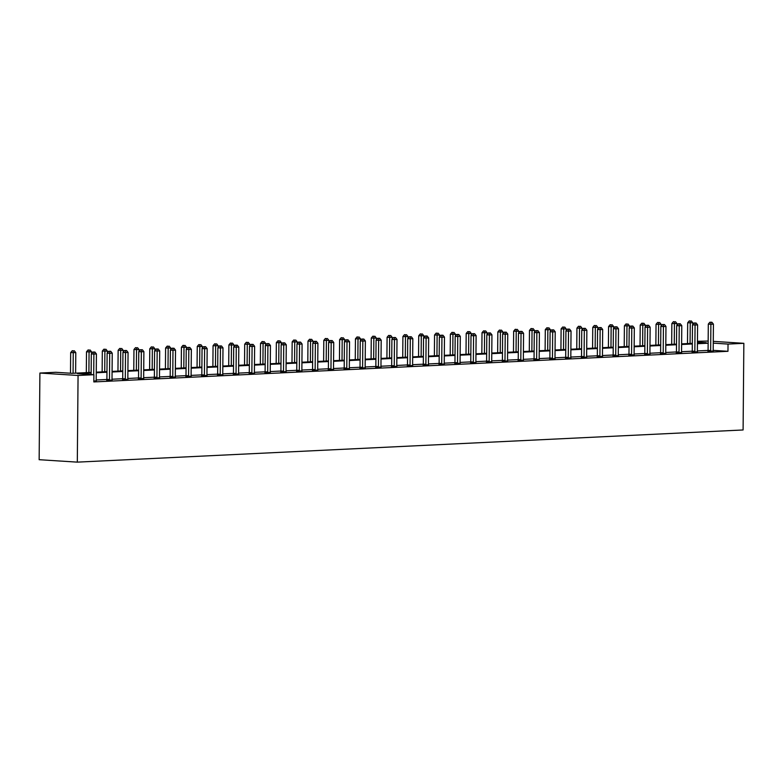 <?xml version="1.0" encoding="UTF-8"?>
<svg xmlns="http://www.w3.org/2000/svg" width="783" height="783" viewBox="0 0 783 783"><rect width="100%" height="100%" fill="white"/><g stroke="black" fill="none" stroke-linecap="round" stroke-linejoin="round"><path stroke-width="1.17" d="M697.457 341.28L708.165 341.036M91.141 372.405L72.075 373.325L55.73 372.277L39.904 373.051L39.15 459.699L77.311 462.136L743.096 429.965L743.85 343.316L728.033 344.08L713.254 343.14M692.123 351.9L697.467 351.802M660.48 353.436L665.824 353.329M628.837 354.963L634.181 354.865M597.194 356.49L602.538 356.392M565.551 358.017L570.895 357.919M533.918 359.544L539.262 359.446M502.275 361.08L507.619 360.973M470.632 362.607L475.976 362.5M438.989 364.134L444.333 364.036M407.346 365.661L412.69 365.563M375.713 367.188L381.057 367.09M344.07 368.724L349.414 368.617M312.427 370.251L317.771 370.144M280.784 371.778L286.128 371.68M249.141 373.305L254.485 373.207M217.498 374.832L222.852 374.734M185.865 376.369L191.209 376.261M154.222 377.895L159.566 377.788M122.579 379.422L127.923 379.324M96.28 380.851L93.833 381.096M708.077 350.422L697.379 350.941M692.26 351.195L681.553 351.704M676.434 351.959L665.736 352.477M660.617 352.722L649.91 353.241M644.8 353.485L634.093 354.004M628.974 354.249L618.276 354.768M613.158 355.012L602.45 355.531M597.331 355.776L586.633 356.294M581.515 356.539L570.807 357.058M565.698 357.302L554.99 357.821M549.872 358.066L539.174 358.585M534.055 358.839L523.347 359.348M518.229 359.603L507.531 360.121M502.412 360.366L491.704 360.885M486.595 361.129L475.888 361.648M470.769 361.893L460.071 362.412M454.952 362.656L444.245 363.175M439.126 363.42L428.428 363.938M423.309 364.183L412.602 364.702M407.317 365.788L407.414 365.446A1.449 1.008 93.7 0 0 407.493 364.907L396.785 365.465M391.666 365.71L380.969 366.229M375.85 366.483L365.142 366.992M360.023 367.247L349.326 367.756M344.207 368.01L333.499 368.529M328.39 368.773L317.683 369.292M312.564 369.537L301.856 370.056M296.747 370.3L286.04 370.819M280.745 371.905L280.843 371.563A1.449 1.008 93.7 0 0 280.921 371.025L270.223 371.582M265.104 371.827L254.397 372.346M249.278 372.591L238.58 373.109M233.461 373.354L222.754 373.873M217.645 374.127L206.937 374.636M201.818 374.891L191.121 375.4M186.002 375.654L175.294 376.173M170.175 376.417L159.478 376.936M154.359 377.181L143.651 377.7M138.542 377.944L127.835 378.463M122.716 378.708L112.018 379.226M106.899 379.471L96.192 379.99M91.141 373.021L77.537 373.677L93.891 374.714L93.823 381.938L727.965 351.303L713.196 350.353M106.762 380.186L112.106 380.088M138.395 378.659L143.739 378.561M170.038 377.132L175.382 377.024M201.681 375.595L207.025 375.497M233.324 374.068L238.668 373.971M264.967 372.542L270.311 372.444M296.61 371.015L301.954 370.917M328.243 369.488L333.587 369.38M359.886 367.951L365.23 367.853M391.529 366.424L396.873 366.327M423.172 364.898L428.516 364.8M454.815 363.371L460.159 363.273M486.449 361.844L491.793 361.736M518.092 360.307L523.435 360.209M549.735 358.78L555.078 358.683M581.378 357.254L586.721 357.156M613.02 355.727L618.364 355.629M644.654 354.2L649.998 354.092M676.297 352.663L681.641 352.565M707.94 351.136L713.284 351.038M727.965 351.303L728.033 344.08M93.891 374.714L78.065 375.478L77.311 462.136M743.85 343.316L713.274 341.359M697.447 343.111L706.217 342.69L697.447 342.122M96.26 372.16L106.968 371.641M112.086 371.396L122.784 370.878M127.903 370.623L138.611 370.114M143.72 369.86L154.427 369.341M159.546 369.096L170.244 368.578M175.363 368.333L186.07 367.814M191.189 367.57L201.887 367.051M207.006 366.806L217.713 366.287M222.822 366.043L233.53 365.524M238.649 365.279L249.356 364.761M254.465 364.516L265.173 363.997M270.292 363.752L280.989 363.234M286.108 362.979L296.816 362.47M301.925 362.216L312.632 361.707M317.751 361.452L328.459 360.934M333.568 360.689L344.275 360.17M349.394 359.926L360.092 359.407M365.211 359.162L375.918 358.643M381.027 358.399L391.735 357.88M396.854 357.635L407.561 357.117M412.67 356.872L423.378 356.353M428.497 356.108L439.194 355.59M444.313 355.335L455.021 354.826M460.14 354.572L470.837 354.063M475.956 353.808L486.664 353.29M491.773 353.045L502.48 352.526M507.599 352.281L518.297 351.763M523.416 351.518L534.123 350.999M539.242 350.755L549.94 350.236M555.059 349.991L565.766 349.472M570.876 349.228L581.583 348.709M586.702 348.464L597.4 347.946M602.519 347.691L613.226 347.182M618.345 346.928L629.043 346.419M634.161 346.164L644.869 345.646M649.978 345.401L660.686 344.882M665.804 344.637L676.502 344.119M681.621 343.874L692.329 343.355M39.904 373.051L78.065 375.478M708.145 343.208L697.438 343.727M692.319 343.972L681.621 344.491M676.502 344.735L665.795 345.254M660.676 345.499L649.978 346.017M644.859 346.262L634.152 346.781M629.043 347.026L618.335 347.544M613.216 347.789L602.519 348.308M597.4 348.552L586.692 349.071M581.573 349.326L570.876 349.835M565.757 350.089L555.049 350.598M549.94 350.853L539.233 351.371M534.114 351.616L523.416 352.135M518.297 352.379L507.59 352.898M502.471 353.143L491.773 353.662M486.654 353.906L475.947 354.425M470.837 354.67L460.13 355.188M455.011 355.433L444.313 355.952M439.194 356.196L428.487 356.715M423.368 356.96L412.67 357.479M407.551 357.733L396.844 358.242M391.735 358.497L381.027 359.015M375.909 359.26L365.211 359.779M360.092 360.023L349.384 360.542M344.266 360.787L333.568 361.306M328.449 361.55L317.741 362.069M312.632 362.314L301.925 362.832M296.806 363.077L286.108 363.596M280.989 363.841L270.282 364.359M265.163 364.604L254.465 365.123M249.346 365.377L238.639 365.886M233.53 366.141L222.822 366.659M217.703 366.904L206.996 367.423M201.887 367.667L191.179 368.186M186.06 368.431L175.363 368.95M170.244 369.194L159.536 369.713M154.427 369.958L143.72 370.476M138.601 370.721L127.893 371.24M122.784 371.485L112.077 372.003M106.958 372.248L96.26 372.767M93.706 374.705L93.882 354.073L96.417 353.955L96.192 380.235A1.449 1.008 93.7 0 0 96.26 380.773L96.319 380.978M91.131 374.538L91.308 353.906L93.882 354.073L93.891 352.105L94.9 352.056L92.854 352.047L93.891 352.105M92.854 352.047L91.308 353.906M96.417 353.955L94.9 352.056M75.618 373.158L75.794 352.634L70.676 352.595L70.499 373.227M73.259 350.794L72.232 350.725L73.259 350.794L73.083 373.276M74.277 350.745L75.794 352.634M70.676 352.595L72.232 350.725M109.336 380.352L109.395 380.137A1.449 1.008 93.7 0 0 109.473 379.589L109.708 353.309L112.243 353.182L112.008 379.471A1.449 1.008 93.7 0 0 112.077 380.009L112.135 380.215M106.723 380.313L106.821 379.97A1.449 1.008 93.7 0 0 106.899 379.432L107.124 353.143L109.708 353.309L109.708 351.342L110.726 351.293L108.68 351.283L109.708 351.342M108.68 351.283L107.124 353.143M112.243 353.182L110.726 351.293M125.163 379.589L125.221 379.373A1.449 1.008 93.7 0 0 125.3 378.825L125.525 352.546L128.06 352.419L127.835 378.708A1.449 1.008 93.7 0 0 127.903 379.246L127.962 379.452M122.54 379.549L122.637 379.207A1.449 1.008 93.7 0 0 122.716 378.669L122.951 352.379L125.525 352.546L125.534 350.578L126.543 350.53L124.497 350.51L125.534 350.578M124.497 350.51L122.951 352.379M128.06 352.419L126.543 350.53M91.601 353.554L91.611 351.87L86.502 351.831L86.316 372.639M89.086 350.03L88.048 349.962L89.086 350.03L88.9 372.512M90.094 349.981L91.611 351.87M86.502 351.831L88.048 349.962M107.418 352.79L107.437 351.107L102.319 351.068L102.142 371.876M104.902 349.267L103.875 349.198L104.902 349.267L104.716 371.749M105.92 349.218L107.437 351.107M102.319 351.068L103.875 349.198M140.979 378.825L141.038 378.61A1.449 1.008 93.7 0 0 141.116 378.062L141.351 351.782L143.886 351.655L143.651 377.944A1.449 1.008 93.7 0 0 143.72 378.473L143.778 378.688M138.366 378.786L138.464 378.443A1.449 1.008 93.7 0 0 138.542 377.895L138.767 351.616L141.351 351.782L141.351 349.815L142.369 349.766L140.323 349.747L141.351 349.815M140.323 349.747L138.767 351.616M143.886 351.655L142.369 349.766M123.244 352.027L123.254 350.344L118.145 350.295L117.959 371.113M120.719 348.504L119.691 348.435L120.719 348.504L120.543 370.985M121.737 348.455L123.254 350.344M118.145 350.295L119.691 348.435M156.796 378.062L156.864 377.846A1.449 1.008 93.7 0 0 156.943 377.298L157.168 351.019L159.703 350.892L159.478 377.181A1.449 1.008 93.7 0 0 159.546 377.709L159.605 377.925M154.182 378.013L154.28 377.68A1.449 1.008 93.7 0 0 154.359 377.132L154.594 350.853L157.168 351.019L157.168 349.052L158.186 349.003L156.14 348.983L157.168 349.052M156.14 348.983L154.594 350.853M159.703 350.892L158.186 349.003M139.061 351.264L139.071 349.58L133.962 349.531L133.776 370.339M136.545 347.74L135.508 347.672L136.545 347.74L136.359 370.222M137.554 347.681L139.071 349.58M133.962 349.531L135.508 347.672M172.622 377.289L172.681 377.073A1.449 1.008 93.7 0 0 172.759 376.535L172.984 350.255L175.519 350.128L175.294 376.417A1.449 1.008 93.7 0 0 175.363 376.946L175.421 377.161M170.009 377.249L170.107 376.917A1.449 1.008 93.7 0 0 170.185 376.369L170.41 350.089L172.984 350.255L172.994 348.288L174.002 348.239L171.957 348.22L172.994 348.288M171.957 348.22L170.41 350.089M175.519 350.128L174.002 348.239M154.877 350.5L154.897 348.817L149.778 348.768L149.602 369.576M152.362 346.967L151.334 346.908L152.362 346.967L152.186 369.459M153.38 346.918L154.897 348.817M149.778 348.768L151.334 346.908M188.439 376.525L188.497 376.31A1.449 1.008 93.7 0 0 188.576 375.771L188.811 349.482L191.346 349.365L191.111 375.644A1.449 1.008 93.7 0 0 191.179 376.183L191.238 376.388M185.825 376.486L185.923 376.153A1.449 1.008 93.7 0 0 186.002 375.605L186.227 349.326L188.811 349.482L188.811 347.525L189.829 347.476L187.783 347.456L188.811 347.525M187.783 347.456L186.227 349.326M191.346 349.365L189.829 347.476M170.704 349.737L170.714 348.044L165.605 348.004L165.419 368.813M168.188 346.203L167.151 346.145L168.188 346.203L168.002 368.685M169.197 346.155L170.714 348.044M165.605 348.004L167.151 346.145M204.265 375.762L204.324 375.546A1.449 1.008 93.7 0 0 204.402 375.008L204.627 348.719L207.162 348.601L206.937 374.881A1.449 1.008 93.7 0 0 207.006 375.419L207.064 375.625M201.642 375.723L201.74 375.38A1.449 1.008 93.7 0 0 201.818 374.842L202.053 348.562L204.627 348.719L204.637 346.761L205.645 346.712L203.6 346.693L204.637 346.761M203.6 346.693L202.053 348.562M207.162 348.601L205.645 346.712M186.52 348.973L186.54 347.28L181.421 347.241L181.245 368.049M184.005 345.44L182.977 345.372L184.005 345.44L183.819 367.922M185.023 345.391L186.54 347.28M181.421 347.241L182.977 345.372M220.082 374.998L220.14 374.783A1.449 1.008 93.7 0 0 220.219 374.245L220.454 347.955L222.989 347.838L222.754 374.117A1.449 1.008 93.7 0 0 222.822 374.656L222.881 374.861M217.468 374.959L217.566 374.617A1.449 1.008 93.7 0 0 217.645 374.078L217.87 347.789L220.454 347.955L220.454 345.998L221.472 345.949L219.426 345.929L220.454 345.998M219.426 345.929L217.87 347.789M222.989 347.838L221.472 345.949M202.347 348.21L202.357 346.517L197.247 346.478L197.062 367.286M199.822 344.677L198.794 344.608L199.822 344.677L199.645 367.158M200.839 344.628L202.357 346.517M197.247 346.478L198.794 344.608M235.898 374.235L235.967 374.02A1.449 1.008 93.7 0 0 236.045 373.481L236.27 347.192L238.805 347.075L238.58 373.354A1.449 1.008 93.7 0 0 238.649 373.892L238.707 374.098M233.285 374.196L233.383 373.853A1.449 1.008 93.7 0 0 233.461 373.315L233.696 347.026L236.27 347.192L236.27 345.234L237.288 345.186L235.243 345.166L236.27 345.234M235.243 345.166L233.696 347.026M238.805 347.075L237.288 345.186M251.725 373.471L251.783 373.256A1.449 1.008 93.7 0 0 251.862 372.718L252.087 346.429L254.622 346.311L254.397 372.591A1.449 1.008 93.7 0 0 254.465 373.129L254.524 373.334M249.111 373.432L249.209 373.09A1.449 1.008 93.7 0 0 249.288 372.551L249.513 346.262L252.087 346.429L252.097 344.461L253.105 344.412L251.059 344.403L252.097 344.461M251.059 344.403L249.513 346.262M254.622 346.311L253.105 344.412M267.541 372.708L267.6 372.493A1.449 1.008 93.7 0 0 267.678 371.945L267.913 345.665L270.448 345.538L270.213 371.827A1.449 1.008 93.7 0 0 270.282 372.365L270.341 372.571M264.928 372.669L265.026 372.326A1.449 1.008 93.7 0 0 265.104 371.788L265.329 345.499L267.913 345.665L267.913 343.698L268.931 343.649L266.886 343.639L267.913 343.698M266.886 343.639L265.329 345.499M270.448 345.538L268.931 343.649M283.368 371.945L283.426 371.729A1.449 1.008 93.7 0 0 283.505 371.181L283.73 344.902L286.265 344.774L286.04 371.064A1.449 1.008 93.7 0 0 286.108 371.602L286.167 371.808M283.505 371.181L280.921 371.025L281.156 344.735L283.73 344.902L283.74 342.934L284.748 342.885L282.702 342.876L283.74 342.934M282.702 342.876L281.156 344.735M286.265 344.774L284.748 342.885M299.184 371.181L299.243 370.966A1.449 1.008 93.7 0 0 299.321 370.418L299.556 344.138L302.091 344.011L301.856 370.3A1.449 1.008 93.7 0 0 301.925 370.829L301.984 371.044M296.571 371.142L296.669 370.799A1.449 1.008 93.7 0 0 296.747 370.251L296.972 343.972L299.556 344.138L299.556 342.171L300.574 342.122L298.529 342.102L299.556 342.171M298.529 342.102L296.972 343.972M302.091 344.011L300.574 342.122M315.001 370.418L315.069 370.202A1.449 1.008 93.7 0 0 315.148 369.654L315.373 343.375L317.908 343.248L317.683 369.537A1.449 1.008 93.7 0 0 317.751 370.065L317.81 370.281M312.388 370.369L312.486 370.036A1.449 1.008 93.7 0 0 312.564 369.488L312.799 343.208L315.373 343.375L315.373 341.408L316.391 341.359L314.345 341.339L315.373 341.408M314.345 341.339L312.799 343.208M317.908 343.248L316.391 341.359M330.827 369.645L330.886 369.429A1.449 1.008 93.7 0 0 330.964 368.891L331.189 342.611L333.734 342.484L333.499 368.773A1.449 1.008 93.7 0 0 333.568 369.302L333.627 369.517M328.214 369.605L328.312 369.273A1.449 1.008 93.7 0 0 328.39 368.724L328.615 342.445L331.189 342.611L331.199 340.644L332.207 340.595L330.162 340.576L331.199 340.644M330.162 340.576L328.615 342.445M333.734 342.484L332.207 340.595M346.644 368.881L346.703 368.666A1.449 1.008 93.7 0 0 346.781 368.127L347.016 341.838L349.551 341.721L349.316 368A1.449 1.008 93.7 0 0 349.384 368.539L349.443 368.754M344.031 368.842L344.129 368.509A1.449 1.008 93.7 0 0 344.207 367.961L344.432 341.682L347.016 341.838L347.016 339.881L348.034 339.832L345.988 339.812L347.016 339.881M345.988 339.812L344.432 341.682M349.551 341.721L348.034 339.832M362.47 368.118L362.529 367.902A1.449 1.008 93.7 0 0 362.607 367.364L362.832 341.075L365.367 340.957L365.142 367.237A1.449 1.008 93.7 0 0 365.211 367.775L365.269 367.981M359.847 368.079L359.945 367.736A1.449 1.008 93.7 0 0 360.023 367.198L360.258 340.918L362.832 341.075L362.842 339.117L363.85 339.068L361.805 339.049L362.842 339.117M361.805 339.049L360.258 340.918M365.367 340.957L363.85 339.068M378.287 367.354L378.346 367.139A1.449 1.008 93.7 0 0 378.424 366.601L378.659 340.311L381.194 340.194L380.959 366.473A1.449 1.008 93.7 0 0 381.027 367.012L381.086 367.217M375.674 367.315L375.771 366.973A1.449 1.008 93.7 0 0 375.85 366.434L376.075 340.145L378.659 340.311L378.659 338.354L379.677 338.305L377.631 338.285L378.659 338.354M377.631 338.285L376.075 340.145M381.194 340.194L379.677 338.305M218.163 347.446L218.173 345.753L213.064 345.714L212.878 366.522M215.648 343.913L214.611 343.845L215.648 343.913L215.462 366.395M216.656 343.864L218.173 345.753M213.064 345.714L214.611 343.845M233.98 346.673L234 344.99L228.881 344.951L228.705 365.759M231.465 343.15L230.437 343.081L231.465 343.15L231.288 365.632M232.482 343.101L234 344.99M228.881 344.951L230.437 343.081M249.806 345.91L249.816 344.226L244.707 344.187L244.521 364.995M247.291 342.386L246.254 342.318L247.291 342.386L247.105 364.868M248.299 342.337L249.816 344.226M244.707 344.187L246.254 342.318M265.623 345.146L265.643 343.463L260.524 343.424L260.348 364.232M263.108 341.623L262.08 341.554L263.108 341.623L262.922 364.105M264.125 341.574L265.643 343.463M260.524 343.424L262.08 341.554M281.449 344.383L281.459 342.7L276.35 342.651L276.164 363.469M278.924 340.859L277.896 340.791L278.924 340.859L278.748 363.341M279.942 340.811L281.459 342.7M276.35 342.651L277.896 340.791M297.266 343.62L297.286 341.936L292.167 341.887L291.981 362.695M294.751 340.096L293.713 340.028L294.751 340.096L294.565 362.578M295.759 340.047L297.286 341.936M292.167 341.887L293.713 340.028M313.083 342.856L313.102 341.173L307.983 341.124L307.807 361.932M310.567 339.323L309.539 339.264L310.567 339.323L310.391 361.815M311.585 339.274L313.102 341.173M307.983 341.124L309.539 339.264M328.909 342.093L328.919 340.399L323.81 340.36L323.624 361.169M326.394 338.559L325.356 338.501L326.394 338.559L326.208 361.051M327.402 338.51L328.919 340.399M323.81 340.36L325.356 338.501M344.726 341.329L344.745 339.636L339.626 339.597L339.45 360.405M342.21 337.796L341.182 337.727L342.21 337.796L342.024 360.278M343.228 337.747L344.745 339.636M339.626 339.597L341.182 337.727M360.552 340.566L360.562 338.873L355.453 338.833L355.267 359.642M358.027 337.033L356.999 336.964L358.027 337.033L357.851 359.514M359.045 336.984L360.562 338.873M355.453 338.833L356.999 336.964M394.103 366.591L394.172 366.375A1.449 1.008 93.7 0 0 394.25 365.837L394.475 339.548L397.01 339.43L396.785 365.71A1.449 1.008 93.7 0 0 396.854 366.248L396.912 366.454M391.49 366.552L391.588 366.209A1.449 1.008 93.7 0 0 391.666 365.671L391.901 339.382L394.475 339.548L394.475 337.59L395.493 337.542L393.448 337.522L394.475 337.59M393.448 337.522L391.901 339.382M397.01 339.43L395.493 337.542M376.369 339.802L376.388 338.109L371.269 338.07L371.093 358.878M373.853 336.269L372.816 336.201L373.853 336.269L373.667 358.751M374.861 336.22L376.388 338.109M371.269 338.07L372.816 336.201M409.93 365.827L409.989 365.612A1.449 1.008 93.7 0 0 410.067 365.074L410.302 338.785L412.837 338.667L412.602 364.947A1.449 1.008 93.7 0 0 412.67 365.485L412.729 365.69M410.067 365.074L407.493 364.907L407.718 338.618L410.302 338.785L410.302 336.817L411.31 336.768L409.264 336.759L410.302 336.817M409.264 336.759L407.718 338.618M412.837 338.667L411.31 336.768M392.185 339.039L392.205 337.346L387.086 337.307L386.91 358.115M389.67 335.506L388.642 335.437L389.67 335.506L389.494 357.988M390.688 335.457L392.205 337.346M387.086 337.307L388.642 335.437M425.746 365.064L425.805 364.849A1.449 1.008 93.7 0 0 425.883 364.301L426.118 338.021L428.653 337.894L428.428 364.183A1.449 1.008 93.7 0 0 428.497 364.721L428.546 364.927M423.133 365.025L423.231 364.682A1.449 1.008 93.7 0 0 423.309 364.144L423.534 337.855L426.118 338.021L426.118 336.054L427.136 336.005L425.091 335.995L426.118 336.054M425.091 335.995L423.534 337.855M428.653 337.894L427.136 336.005M408.012 338.266L408.021 336.582L402.912 336.543L402.726 357.351M405.496 334.742L404.459 334.674L405.496 334.742L405.31 357.224M406.504 334.693L408.021 336.582M402.912 336.543L404.459 334.674M441.573 364.301L441.632 364.085A1.449 1.008 93.7 0 0 441.71 363.537L441.935 337.258L444.47 337.13L444.245 363.42A1.449 1.008 93.7 0 0 444.313 363.958L444.372 364.164M438.95 364.261L439.048 363.919A1.449 1.008 93.7 0 0 439.126 363.381L439.361 337.091L441.935 337.258L441.945 335.29L442.953 335.241L440.907 335.232L441.945 335.29M440.907 335.232L439.361 337.091M444.47 337.13L442.953 335.241M423.828 337.502L423.848 335.819L418.729 335.78L418.553 356.588M421.313 333.979L420.285 333.91L421.313 333.979L421.127 356.461M422.331 333.93L423.848 335.819M418.729 335.78L420.285 333.91M457.389 363.537L457.448 363.322A1.449 1.008 93.7 0 0 457.526 362.774L457.761 336.494L460.296 336.367L460.061 362.656A1.449 1.008 93.7 0 0 460.13 363.185L460.189 363.4M454.776 363.498L454.874 363.155A1.449 1.008 93.7 0 0 454.952 362.607L455.177 336.328L457.761 336.494L457.761 334.527L458.779 334.478L456.734 334.458L457.761 334.527M456.734 334.458L455.177 336.328M460.296 336.367L458.779 334.478M439.654 336.739L439.664 335.055L434.555 335.007L434.369 355.825M437.129 333.215L436.102 333.147L437.129 333.215L436.953 355.697M438.147 333.166L439.664 335.055M434.555 335.007L436.102 333.147M473.206 362.774L473.275 362.558A1.449 1.008 93.7 0 0 473.353 362.01L473.578 335.731L476.113 335.604L475.888 361.893A1.449 1.008 93.7 0 0 475.956 362.421L476.015 362.637M470.593 362.735L470.691 362.392A1.449 1.008 93.7 0 0 470.769 361.844L471.004 335.564L473.578 335.731L473.578 333.764L474.596 333.715L472.55 333.695L473.578 333.764M472.55 333.695L471.004 335.564M476.113 335.604L474.596 333.715M455.471 335.976L455.491 334.292L450.372 334.243L450.196 355.051M452.956 332.452L451.928 332.384L452.956 332.452L452.77 354.934M453.964 332.403L455.491 334.292M450.372 334.243L451.928 332.384M489.032 362L489.091 361.795A1.449 1.008 93.7 0 0 489.169 361.247L489.404 334.967L491.939 334.84L491.704 361.129A1.449 1.008 93.7 0 0 491.773 361.658L491.832 361.873M486.419 361.961L486.517 361.629A1.449 1.008 93.7 0 0 486.595 361.08L486.82 334.801L489.404 334.967L489.404 333L490.412 332.951L488.367 332.932L489.404 333M488.367 332.932L486.82 334.801M491.939 334.84L490.412 332.951M471.288 335.212L471.307 333.529L466.188 333.48L466.012 354.288M468.772 331.679L467.745 331.62L468.772 331.679L468.596 354.17M469.79 331.63L471.307 333.529M466.188 333.48L467.745 331.62M504.849 361.237L504.918 361.022A1.449 1.008 93.7 0 0 504.986 360.483L505.221 334.194L507.756 334.077L507.531 360.356A1.449 1.008 93.7 0 0 507.599 360.894L507.648 361.11M502.236 361.198L502.334 360.865A1.449 1.008 93.7 0 0 502.412 360.317L502.637 334.038L505.221 334.194L505.221 332.237L506.239 332.188L504.193 332.168L505.221 332.237M504.193 332.168L502.637 334.038M507.756 334.077L506.239 332.188M520.675 360.474L520.734 360.258A1.449 1.008 93.7 0 0 520.812 359.72L521.038 333.431L523.573 333.313L523.347 359.593A1.449 1.008 93.7 0 0 523.416 360.131L523.475 360.337M518.062 360.434L518.15 360.102A1.449 1.008 93.7 0 0 518.229 359.554L518.463 333.274L521.038 333.431L521.047 331.473L522.055 331.424L520.01 331.405L521.047 331.473M520.01 331.405L518.463 333.274M523.573 333.313L522.055 331.424M536.492 359.71L536.551 359.495A1.449 1.008 93.7 0 0 536.629 358.957L536.864 332.667L539.399 332.55L539.164 358.829A1.449 1.008 93.7 0 0 539.233 359.368L539.291 359.573M533.879 359.671L533.977 359.328A1.449 1.008 93.7 0 0 534.055 358.79L534.28 332.501L536.864 332.667L536.864 330.71L537.882 330.661L535.836 330.641L536.864 330.71M535.836 330.641L534.28 332.501M539.399 332.55L537.882 330.661M552.309 358.947L552.377 358.731A1.449 1.008 93.7 0 0 552.455 358.193L552.681 331.904L555.216 331.786L554.99 358.066A1.449 1.008 93.7 0 0 555.059 358.604L555.118 358.81M549.695 358.908L549.793 358.565A1.449 1.008 93.7 0 0 549.872 358.027L550.106 331.738L552.681 331.904L552.681 329.946L553.698 329.897L551.653 329.878L552.681 329.946M551.653 329.878L550.106 331.738M555.216 331.786L553.698 329.897M568.135 358.183L568.194 357.968A1.449 1.008 93.7 0 0 568.272 357.43L568.507 331.14L571.042 331.023L570.807 357.302A1.449 1.008 93.7 0 0 570.876 357.841L570.934 358.046M565.522 358.144L565.62 357.802A1.449 1.008 93.7 0 0 565.698 357.263L565.923 330.974L568.507 331.14L568.507 329.173L569.525 329.124L567.479 329.114L568.507 329.173M567.479 329.114L565.923 330.974M571.042 331.023L569.525 329.124M583.952 357.42L584.02 357.205A1.449 1.008 93.7 0 0 584.098 356.656L584.324 330.377L586.859 330.25L586.633 356.539A1.449 1.008 93.7 0 0 586.702 357.077L586.751 357.283M581.338 357.381L581.436 357.038A1.449 1.008 93.7 0 0 581.515 356.5L581.749 330.211L584.324 330.377L584.324 328.41L585.341 328.361L583.296 328.351L584.324 328.41M583.296 328.351L581.749 330.211M586.859 330.25L585.341 328.361M599.778 356.656L599.837 356.441A1.449 1.008 93.7 0 0 599.915 355.893L600.14 329.614L602.675 329.486L602.45 355.776A1.449 1.008 93.7 0 0 602.519 356.314L602.577 356.519M597.165 356.617L597.253 356.275A1.449 1.008 93.7 0 0 597.331 355.736L597.566 329.447L600.14 329.614L600.15 327.646L601.158 327.597L599.112 327.588L600.15 327.646M599.112 327.588L597.566 329.447M602.675 329.486L601.158 327.597M615.595 355.893L615.653 355.678A1.449 1.008 93.7 0 0 615.732 355.13L615.967 328.85L618.501 328.723L618.267 355.012A1.449 1.008 93.7 0 0 618.335 355.541L618.394 355.756M612.981 355.854L613.079 355.511A1.449 1.008 93.7 0 0 613.158 354.963L613.383 328.684L615.967 328.85L615.967 326.883L616.984 326.834L614.939 326.814L615.967 326.883M614.939 326.814L613.383 328.684M618.501 328.723L616.984 326.834M631.411 355.13L631.48 354.914A1.449 1.008 93.7 0 0 631.558 354.366L631.783 328.087L634.318 327.96L634.093 354.249A1.449 1.008 93.7 0 0 634.161 354.777L634.22 354.993M628.798 355.091L628.896 354.748A1.449 1.008 93.7 0 0 628.974 354.2L629.209 327.92L631.783 328.087L631.793 326.12L632.801 326.071L630.755 326.051L631.793 326.12M630.755 326.051L629.209 327.92M634.318 327.96L632.801 326.071M647.238 354.356L647.296 354.151A1.449 1.008 93.7 0 0 647.375 353.603L647.61 327.323L650.144 327.196L649.91 353.485A1.449 1.008 93.7 0 0 649.978 354.014L650.037 354.229M644.624 354.317L644.722 353.985A1.449 1.008 93.7 0 0 644.8 353.436L645.026 327.157L647.61 327.323L647.61 325.356L648.627 325.307L646.582 325.288L647.61 325.356M646.582 325.288L645.026 327.157M650.144 327.196L648.627 325.307M487.114 334.449L487.124 332.755L482.015 332.716L481.829 353.524M484.599 330.915L483.561 330.857L484.599 330.915L484.413 353.407M485.607 330.866L487.124 332.755M482.015 332.716L483.561 330.857M502.931 333.685L502.95 331.992L497.831 331.953L497.655 352.761M500.415 330.152L499.388 330.093L500.415 330.152L500.229 352.634M501.433 330.103L502.95 331.992M497.831 331.953L499.388 330.093M518.757 332.922L518.767 331.229L513.658 331.189L513.472 351.998M516.232 329.389L515.204 329.32L516.232 329.389L516.056 351.87M517.25 329.34L518.767 331.229M513.658 331.189L515.204 329.32M534.574 332.158L534.593 330.465L529.474 330.426L529.298 351.234M532.058 328.625L531.031 328.557L532.058 328.625L531.872 351.107M533.076 328.576L534.593 330.465M529.474 330.426L531.031 328.557M550.39 331.395L550.41 329.702L545.301 329.663L545.115 350.471M547.875 327.862L546.847 327.793L547.875 327.862L547.699 350.344M548.893 327.813L550.41 329.702M545.301 329.663L546.847 327.793M566.217 330.622L566.226 328.938L561.117 328.899L560.931 349.707M563.701 327.098L562.664 327.03L563.701 327.098L563.515 349.58M564.709 327.049L566.226 328.938M561.117 328.899L562.664 327.03M582.033 329.858L582.053 328.175L576.934 328.136L576.758 348.944M579.518 326.335L578.49 326.266L579.518 326.335L579.332 348.817M580.536 326.286L582.053 328.175M576.934 328.136L578.49 326.266M597.86 329.095L597.869 327.411L592.76 327.363L592.574 348.181M595.344 325.571L594.307 325.503L595.344 325.571L595.158 348.053M596.352 325.522L597.869 327.411M592.76 327.363L594.307 325.503M613.676 328.331L613.696 326.648L608.577 326.599L608.401 347.407M611.161 324.808L610.133 324.739L611.161 324.808L610.975 347.29M612.179 324.759L613.696 326.648M608.577 326.599L610.133 324.739M629.503 327.568L629.512 325.885L624.403 325.836L624.217 346.644M626.977 324.035L625.95 323.976L626.977 324.035L626.801 346.526M627.995 323.986L629.512 325.885M624.403 325.836L625.95 323.976M663.054 353.593L663.123 353.378A1.449 1.008 93.7 0 0 663.201 352.839L663.426 326.55L665.961 326.433L665.736 352.712A1.449 1.008 93.7 0 0 665.804 353.25L665.863 353.466M660.441 353.554L660.539 353.221A1.449 1.008 93.7 0 0 660.617 352.673L660.852 326.394L663.426 326.55L663.426 324.593L664.444 324.544L662.398 324.524L663.426 324.593M662.398 324.524L660.852 326.394M665.961 326.433L664.444 324.544M645.319 326.805L645.329 325.111L640.22 325.072L640.034 345.88M642.804 323.271L641.766 323.213L642.804 323.271L642.618 345.763M643.812 323.222L645.329 325.111M640.22 325.072L641.766 323.213M678.881 352.83L678.939 352.614A1.449 1.008 93.7 0 0 679.018 352.076L679.243 325.787L681.778 325.669L681.553 351.949A1.449 1.008 93.7 0 0 681.621 352.487L681.68 352.693M676.267 352.79L676.365 352.458A1.449 1.008 93.7 0 0 676.434 351.91L676.669 325.63L679.243 325.787L679.253 323.829L680.261 323.78L678.215 323.761L679.253 323.829M678.215 323.761L676.669 325.63M681.778 325.669L680.261 323.78M661.136 326.041L661.155 324.348L656.037 324.309L655.86 345.117M658.62 322.508L657.593 322.449L658.62 322.508L658.434 344.99M659.638 322.459L661.155 324.348M656.037 324.309L657.593 322.449M694.697 352.066L694.756 351.851A1.449 1.008 93.7 0 0 694.834 351.313L695.069 325.023L697.604 324.906L697.369 351.185A1.449 1.008 93.7 0 0 697.438 351.724L697.496 351.929M692.084 352.027L692.182 351.684A1.449 1.008 93.7 0 0 692.26 351.146L692.485 324.857L695.069 325.023L695.069 323.066L696.087 323.017L694.041 322.997L695.069 323.066M694.041 322.997L692.485 324.857M697.604 324.906L696.087 323.017M676.962 325.278L676.972 323.585L671.863 323.545L671.677 344.354M674.447 321.744L673.409 321.676L674.447 321.744L674.261 344.226M675.455 321.696L676.972 323.585M671.863 323.545L673.409 321.676M710.514 351.303L710.582 351.087A1.449 1.008 93.7 0 0 710.661 350.549L710.886 324.26L713.421 324.142L713.196 350.422A1.449 1.008 93.7 0 0 713.264 350.96L713.323 351.166M707.901 351.264L707.998 350.921A1.449 1.008 93.7 0 0 708.077 350.383L708.312 324.093L710.886 324.26L710.895 322.302L711.904 322.253L709.858 322.234L710.895 322.302M709.858 322.234L708.312 324.093M713.421 324.142L711.904 322.253M692.779 324.514L692.798 322.821L687.68 322.782L687.503 343.59M690.263 320.981L689.236 320.913L690.263 320.981L690.077 343.463M691.281 320.932L692.798 322.821M687.68 322.782L689.236 320.913M109.395 380.137L106.821 379.97M109.473 379.589L106.899 379.432M125.221 379.373L122.637 379.207M125.3 378.825L122.716 378.669M141.038 378.61L138.464 378.443M141.116 378.062L138.542 377.895M156.864 377.846L154.28 377.68M156.943 377.298L154.359 377.132M172.681 377.073L170.107 376.917M172.759 376.535L170.185 376.369M188.497 376.31L185.923 376.153M188.576 375.771L186.002 375.605M204.324 375.546L201.74 375.38M204.402 375.008L201.818 374.842M220.14 374.783L217.566 374.617M220.219 374.245L217.645 374.078M235.967 374.02L233.383 373.853M236.045 373.481L233.461 373.315M251.783 373.256L249.209 373.09M251.862 372.718L249.288 372.551M267.6 372.493L265.026 372.326M267.678 371.945L265.104 371.788M283.426 371.729L280.843 371.563M299.243 370.966L296.669 370.799M299.321 370.418L296.747 370.251M315.069 370.202L312.486 370.036M315.148 369.654L312.564 369.488M330.886 369.429L328.312 369.273M330.964 368.891L328.39 368.724M346.703 368.666L344.129 368.509M346.781 368.127L344.207 367.961M362.529 367.902L359.945 367.736M362.607 367.364L360.023 367.198M378.346 367.139L375.771 366.973M378.424 366.601L375.85 366.434M394.172 366.375L391.588 366.209M394.25 365.837L391.666 365.671M409.989 365.612L407.414 365.446M425.805 364.849L423.231 364.682M425.883 364.301L423.309 364.144M441.632 364.085L439.048 363.919M441.71 363.537L439.126 363.381M457.448 363.322L454.874 363.155M457.526 362.774L454.952 362.607M473.275 362.558L470.691 362.392M473.353 362.01L470.769 361.844M489.091 361.795L486.517 361.629M489.169 361.247L486.595 361.08M504.918 361.022L502.334 360.865M504.986 360.483L502.412 360.317M520.734 360.258L518.15 360.102M520.812 359.72L518.229 359.554M536.551 359.495L533.977 359.328M536.629 358.957L534.055 358.79M552.377 358.731L549.793 358.565M552.455 358.193L549.872 358.027M568.194 357.968L565.62 357.802M568.272 357.43L565.698 357.263M584.02 357.205L581.436 357.038M584.098 356.656L581.515 356.5M599.837 356.441L597.253 356.275M599.915 355.893L597.331 355.736M615.653 355.678L613.079 355.511M615.732 355.13L613.158 354.963M631.48 354.914L628.896 354.748M631.558 354.366L628.974 354.2M647.296 354.151L644.722 353.985M647.375 353.603L644.8 353.436M663.123 353.378L660.539 353.221M663.201 352.839L660.617 352.673M678.939 352.614L676.365 352.458M679.018 352.076L676.434 351.91M694.756 351.851L692.182 351.684M694.834 351.313L692.26 351.146M710.582 351.087L707.998 350.921M710.661 350.549L708.077 350.383"/></g></svg>
